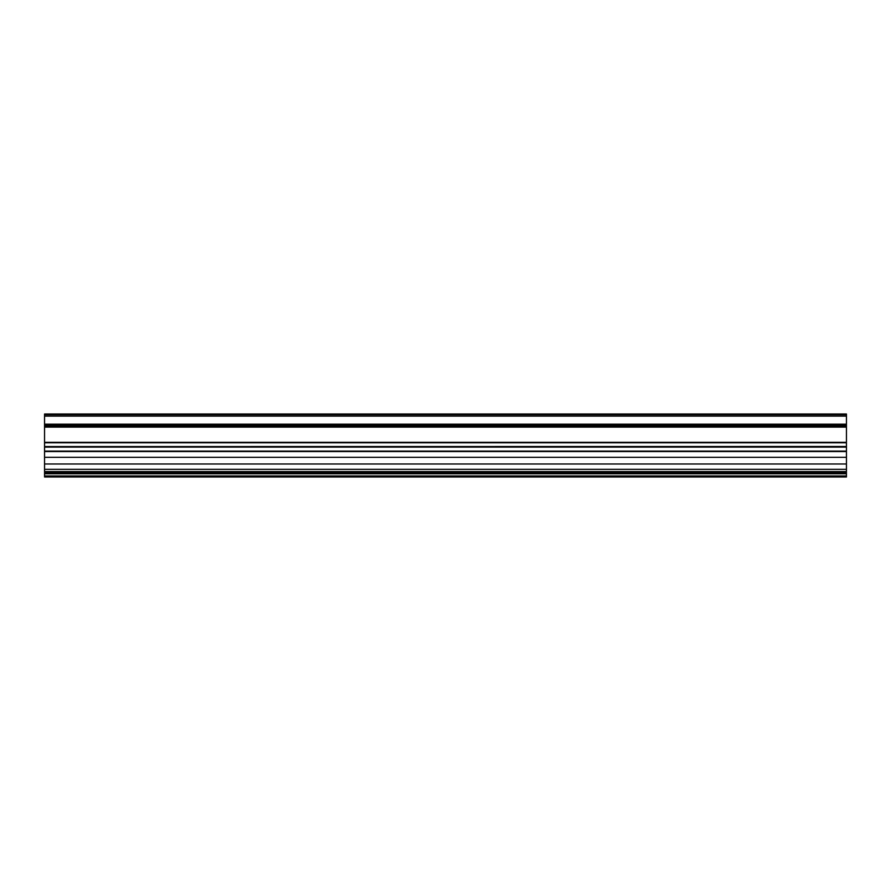 <?xml version="1.0" encoding="UTF-8"?>
<svg xmlns="http://www.w3.org/2000/svg" width="891" height="891" viewBox="0 0 891 891"><rect width="100%" height="100%" fill="white"/><g stroke="black" fill="none" stroke-linecap="round" stroke-linejoin="round"><path stroke-width="1.34" d="M846.45 471.562L44.55 471.562L44.55 473.767L846.45 473.366L846.45 414.025L44.55 414.226L44.55 442.337L846.45 442.337L44.55 442.771L846.45 442.771M846.45 475.972L846.45 473.767L44.55 473.767L44.55 476.975L846.45 476.975L846.45 475.972L44.55 475.972M846.45 425.04L44.55 425.13L846.45 425.04M846.45 426.176L44.55 426.266L846.45 426.176M44.55 471.562L44.55 457.328L846.45 457.328M44.55 463.977L846.45 463.977M846.45 447.026L44.55 447.026L44.55 457.328M44.55 447.026L846.45 446.58M846.45 446.502L44.55 446.58M44.55 446.502L44.55 442.771M44.55 447.104L846.45 447.104M44.55 451.102L846.45 451.102M44.55 472.364L846.45 472.364M44.55 451.314L846.45 451.314M44.55 451.525L846.45 451.525M44.55 469.301L846.45 469.301M44.55 471.64L846.45 471.64M846.45 472.286L44.55 472.286M44.55 472.564L846.45 472.564M44.55 426.689L846.45 426.689M846.45 424.617L44.55 424.617M44.55 414.705L846.45 414.705M44.55 416.108L846.45 416.108M846.45 424.194L44.55 424.194M846.45 476.975L44.55 476.975M846.45 414.025L44.55 414.025M846.45 427.112L44.55 427.112"/></g></svg>

